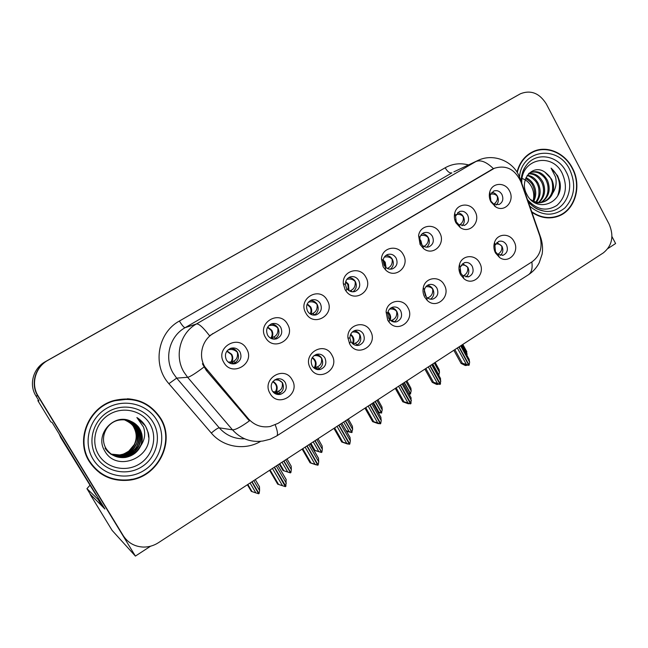 <?xml version="1.0" encoding="UTF-8"?>
<svg xmlns="http://www.w3.org/2000/svg" width="648" height="648" viewBox="0 0 648 648"><rect width="100%" height="100%" fill="white"/><g stroke="black" fill="none" stroke-linecap="round" stroke-linejoin="round"><path stroke-width="0.97" d="M226.444 359.98C228.679 363.301 231.709 364.5 235.532 363.585C240.675 361.13 242.158 357.218 239.971 351.856C237.686 348.47 234.592 347.288 230.688 348.308C225.674 350.819 224.265 354.715 226.444 359.98M230.607 348.332C233.604 348.381 235.904 349.685 237.516 352.253C239.687 357.566 238.221 361.438 233.118 363.868L232.916 363.925M223.852 362.459C232.081 377.727 255.733 363.293 246.556 348.81C238.561 333.574 214.609 347.757 223.852 362.459M350.957 341.674C352.966 344.785 355.687 345.967 359.122 345.238C363.99 342.995 365.391 339.244 363.326 333.979C361.284 330.812 358.514 329.638 355.023 330.448C351.653 331.736 349.952 334.303 349.928 338.143L350.957 341.674M354.189 330.764C356.627 331.063 358.506 332.311 359.826 334.522C361.819 339.333 360.669 342.97 356.368 345.433M349.669 343.869C357.323 358.522 378.942 344.849 370.413 330.95C364.694 319.464 346.631 324.94 347.927 337.924L349.669 343.869M312.158 365.828C314.167 368.915 316.904 370.113 320.379 369.425C325.507 367.165 327.013 363.326 324.891 357.907C322.842 354.756 320.047 353.565 316.499 354.343C311.486 356.651 310.036 360.482 312.158 365.828M316.094 354.472C318.524 354.804 320.396 356.06 321.7 358.231C323.789 363.463 322.38 367.238 317.48 369.571M310.465 368.299C318.306 383.122 340.573 369.044 331.841 354.983C324.203 340.184 301.66 354.019 310.465 368.299M460.841 273.278L462.842 275.651L468.698 276.769C472.943 274.614 474.109 271.099 472.19 266.215C470.189 263.039 467.54 261.881 464.235 262.748L460.153 267.219L460.841 273.278M462.591 263.615L467.864 267.341C469.581 271.22 468.95 274.444 465.985 277.004M460.607 274.76L463.976 278.753C473.332 286.7 486.105 273.634 479.633 262.902C475.203 253.846 461.846 254.867 459.456 264.562C458.509 268.07 458.889 271.471 460.607 274.76M384.086 265.267L385.495 267.114C387.658 269.066 390.056 269.617 392.664 268.766C396.924 266.466 398.066 262.894 396.098 258.05C393.903 254.664 391.003 253.506 387.407 254.583C384.888 255.701 383.446 257.718 383.09 260.642L384.086 265.267M385.916 255.409C388.687 255.458 390.833 256.746 392.356 259.281C394.138 263.258 393.474 266.547 390.355 269.171M383.13 266.717L385.487 269.811C394.948 279.823 410.492 266.377 403.275 254.599C398.107 244.094 381.931 247.196 381.453 258.933L383.13 266.717M456.281 221.891L458.816 224.67L464.551 225.358C468.48 223.147 469.508 219.721 467.629 215.071C465.491 211.71 462.704 210.56 459.27 211.629L455.52 216.14L456.281 221.891M457.448 212.803C459.983 212.965 461.959 214.253 463.361 216.651C464.964 220.166 464.535 223.204 462.081 225.763M456.006 222.904L460.258 227.57C469.719 234.398 481.197 221.754 475.041 211.459C470.513 202.152 456.783 203.261 454.726 213.224C453.956 216.554 454.378 219.777 456.006 222.904M272.176 390.712C274.185 393.773 276.939 394.98 280.446 394.349C285.865 392.081 287.477 388.144 285.298 382.547C283.249 379.428 280.438 378.23 276.85 378.95C271.561 381.275 269.997 385.204 272.176 390.712M277.012 378.91L282.447 382.644C284.602 388.184 282.998 392.081 277.636 394.332L277.263 394.405M270.07 393.466C278.105 408.467 301.053 393.96 292.094 379.736C284.286 364.759 261.047 379.023 270.07 393.466M346.405 287.906L346.931 288.725C349.183 291.47 351.913 292.37 355.128 291.422C359.575 289.081 360.79 285.436 358.773 280.479C356.546 277.085 353.597 275.926 349.92 276.996C346.858 278.389 345.344 280.868 345.384 284.44L346.405 287.906M348.656 277.636C351.524 277.644 353.751 278.94 355.323 281.524C357.194 285.76 356.376 289.194 352.86 291.827M345.068 289.591L345.951 290.96C354.642 303.807 373.872 290.215 365.82 277.117C360.077 265.542 341.942 270.759 343.343 283.751L345.068 289.591M267.64 335.235C269.868 338.572 272.857 339.755 276.615 338.799C281.507 336.377 282.884 332.562 280.754 327.353C278.486 323.951 275.441 322.777 271.601 323.83C266.838 326.3 265.518 330.107 267.64 335.235M271.01 324.073C274.007 324.065 276.323 325.361 277.952 327.977C280.025 332.91 278.794 336.644 274.25 339.171M265.486 337.43C273.513 352.504 296.46 338.507 287.51 324.194C279.701 309.145 256.478 322.898 265.486 337.43M307.606 311.218C309.817 314.564 312.773 315.738 316.467 314.758C321.125 312.377 322.412 308.642 320.339 303.572C318.087 300.17 315.09 299.003 311.332 300.073C306.779 302.503 305.54 306.221 307.606 311.218M310.36 300.518C313.308 300.494 315.592 301.798 317.204 304.406C319.181 308.966 318.168 312.547 314.191 315.147M305.88 313.154C313.713 328.042 335.98 314.458 327.248 300.308C319.618 285.444 297.084 298.793 305.88 313.154M425.258 295.431L426.74 297.335C428.693 299.06 430.855 299.595 433.229 298.939C437.659 296.752 438.89 293.163 436.93 288.166C434.913 284.982 432.224 283.824 428.846 284.675C426.538 285.541 425.064 287.25 424.424 289.826L425.258 295.431M427.421 285.363C429.77 285.671 431.584 286.918 432.864 289.105C434.67 293.261 433.893 296.614 430.539 299.174M424.691 297.132L427.178 300.348C436.485 309.849 451.243 296.387 444.261 284.934C439.555 275.368 425.129 277.182 423.29 287.704C422.634 291.001 423.095 294.143 424.691 297.132M388.646 318.217L389.456 319.407C391.505 321.675 393.919 322.453 396.714 321.748C401.355 319.537 402.667 315.868 400.658 310.74C398.625 307.565 395.896 306.399 392.461 307.233C389.756 308.237 388.16 310.271 387.674 313.324L388.646 318.217M391.295 307.735C393.701 308.027 395.555 309.282 396.868 311.494C398.763 315.949 397.815 319.44 394.024 321.975M387.723 320.161L389.092 322.161C397.994 333.793 415.514 320.047 407.876 307.606C402.789 297.343 386.945 300.38 386.087 311.923L387.723 320.161M490.884 201.107L493.8 204.136L499 204.557C502.783 202.395 503.755 199.025 501.925 194.473C499.819 191.128 497.081 189.977 493.719 191.038L490.244 195.024L490.884 201.107M491.775 192.383C494.189 192.61 496.068 193.882 497.405 196.214C498.928 199.527 498.604 202.435 496.417 204.946M490.925 201.909L495.825 207.004C505.067 212.787 515.209 200.572 509.425 190.787C505.132 181.894 492.294 182.412 489.839 191.695C488.851 195.161 489.216 198.572 490.925 201.909M420.698 243.275L422.739 245.681C424.764 247.172 426.894 247.528 429.122 246.758C433.212 244.499 434.298 240.999 432.37 236.261C430.199 232.883 427.356 231.733 423.841 232.802C421.67 233.758 420.333 235.483 419.815 237.978L420.698 243.275M422.172 233.806C424.829 233.912 426.894 235.2 428.352 237.67C430.045 241.404 429.511 244.563 426.74 247.163M420.09 244.49L423.517 248.549C433.099 256.721 446.294 243.656 439.668 232.721C434.865 222.896 420.058 224.816 418.6 235.58L420.09 244.49M495.437 251.74L497.867 254.437L503.18 255.207C507.246 253.093 508.348 249.65 506.477 244.871C504.5 241.704 501.892 240.554 498.652 241.421L494.886 245.365L495.437 251.74M496.838 242.474L501.908 246.167C503.536 249.812 503.034 252.906 500.402 255.442M495.518 253.004L499.6 257.54C508.826 264.287 520.077 251.643 514.018 241.477C509.814 232.826 497.34 233.272 494.586 242.287C493.411 245.924 493.727 249.496 495.518 253.004M204.873 366.906L248.403 418.786C254.348 425.307 261.606 427.883 270.167 426.497L278.13 423.314L532.162 261.743C540.335 255.555 542.878 246.969 539.808 235.969L521.008 182.039C515.152 169.298 506.282 164.705 494.4 168.261L213.362 333.469C202.144 339.73 198.021 355.752 204.873 366.906M607.946 248.516L615.6 243.535L611.955 236.561M517.274 95.531L47.62 360.466C35.057 367.197 30.286 384.199 37.803 395.928L135.4 556.089L150.571 546.207M38.556 400.197L37.835 400.618L50.787 421.864L52.14 422.48L104.895 509.02L90.404 494.343M520.02 93.992L48.009 360.264C35.357 367.035 30.561 384.143 38.127 395.952L123.233 535.637C127.899 542.789 134.557 546.604 143.216 547.074C148.659 547.171 153.73 545.713 158.42 542.708L603.442 252.809C612.222 245.584 614.134 236.05 609.16 224.216L546.345 104.02C539.525 93.166 530.915 89.732 520.514 93.725L45.328 361.689C33.234 368.169 28.65 384.523 35.875 395.807L38.912 400.788L37.835 400.618M135.4 556.089L112.128 530.412L90.194 494.473M276.494 393.668L275.943 394.008M89.254 461.473C98.569 475.324 111.667 481.585 128.539 480.257C157.829 477.722 175.908 441.855 160.574 418.146C149.405 401.768 133.812 395.912 113.789 400.577C88.541 407.325 75.16 439.854 89.254 461.473M99.671 472.805C105.114 476.555 111.14 478.856 117.75 479.69M531.895 212.269C540.351 217.947 549.002 219.316 557.831 216.375C575.027 210.746 582.325 185.976 572.37 168.002C564.716 152.815 546.944 145.136 533.312 151.502C525.026 155.415 519.591 162.292 517.007 172.133M555.206 217.161L557.92 215.954M276.566 436.039L270.167 439.231L263.023 441.005C250.995 442.673 240.813 438.947 232.486 429.827L187.62 377.29L184.04 372.276C174.077 356.141 180.136 332.934 196.449 323.959C198.863 323.538 203.229 327.459 209.539 335.737L492.65 169.031M493.444 168.683C486.583 161.984 480.735 159.594 475.899 161.522L196.449 323.959L185.085 327.694C169.598 336.199 163.839 358.142 173.283 373.386L176.669 378.124L219.235 427.818L232.486 429.827C235.256 429.989 240.894 427.008 249.399 420.876L206.339 370.478L202.411 363.755M517.201 95.572L47.62 360.466C35.057 367.197 30.286 384.199 37.803 395.928L122.391 534.746L125.834 539.128M132.192 479.228L126.984 480.16M534.794 151.284L531.943 152.159M145.727 404.279C140.114 401.007 134.014 399.176 127.405 398.779M497.753 254.356C501.034 252.323 502.354 249.618 501.714 246.232C500.645 244.523 498.612 243.745 495.599 243.899M457.326 347.992L466.341 364.354L468.828 365.318L464.713 364.767L466.479 365.448L466.908 365.099M459.092 346.842L469.144 365.108L469.63 362.183L468.982 358.984M460.639 345.838L469.63 362.183M454.847 349.612L462.405 363.317L461.068 363.398L465.313 365.521L466.479 365.448M468.828 365.318L458.881 346.98M461.068 363.398L453.827 350.268M462.405 363.317L466.341 364.354M466.997 355.477L466.544 351.119M467.168 354.173L462.073 344.898M497.389 196.182L497.21 196.295C496.004 194.481 493.8 193.744 490.609 194.084M497.21 196.295C497.948 199.309 496.838 201.941 493.889 204.185M463.174 275.894C466.706 274.096 468.204 271.269 467.67 267.397C466.503 265.599 464.349 264.805 461.222 265.016M428.296 366.906L437.481 383.414L440.024 384.369L435.983 383.738L438.21 384.134M430.102 365.731L440.454 384.086L440.527 378.505L432.597 364.103M431.69 364.694L440.851 381.194M425.833 368.51L433.536 382.336L432.265 382.369L436.679 384.434L437.789 384.41M440.024 384.369L429.891 365.869M432.265 382.369L424.894 369.125M433.536 382.336L437.481 383.414M428.96 298.76L427.858 297.837C431.487 296.347 433.091 293.447 432.678 289.162C431.39 287.267 429.13 286.465 425.898 286.732M398.585 386.257L407.94 402.918L410.54 403.874L406.579 403.145L408.775 403.583M400.432 385.058L410.978 403.583L411.083 397.791L403.072 383.341M402.06 383.997L411.391 400.642M396.147 387.844L403.988 401.801L402.789 401.776L408.426 403.817M410.54 403.874L400.213 385.196M402.789 401.776L395.28 388.411M403.988 401.801L407.94 402.918M390.736 320.622L392.024 320.201C395.58 318.759 397.135 315.876 396.689 311.542C395.28 309.566 392.915 308.74 389.61 309.056M368.169 406.069L377.703 422.885L380.36 423.833L376.488 423.006L378.643 423.5M370.057 404.838L380.692 423.614L381.235 420.56L380.797 417.085L372.843 403.032M371.725 403.761L381.235 420.56M365.756 407.649L373.742 421.735L372.624 421.645L378.367 423.679M380.36 423.833L369.838 404.984M372.624 421.645L364.97 408.159M373.742 421.735L377.703 422.885M438.737 375.2L439.49 372.341L439.174 369.765L435.173 362.426M432.783 363.982L439.004 375.192M439.49 372.341L434.306 362.993M463.344 216.626L463.174 216.732C461.805 214.812 459.464 214.067 456.143 214.504M463.174 216.732C463.871 220.109 462.615 222.88 459.424 225.026M408.71 393.401L410.484 393.944L404.141 382.636M410.37 394.016L408.872 393.838M410.403 393.806L411.188 390.922L410.897 388.193L406.871 380.862M404.352 382.506L410.686 393.814M411.188 390.922L405.907 381.486M428.344 237.646L428.174 237.743C426.643 235.71 424.156 234.965 420.73 235.508M428.174 237.743C428.765 241.615 427.348 244.515 423.93 246.443M373.467 402.619L378.861 412.144L381.518 412.987L375.062 401.582M381.405 413.06L378.108 412.331M381.429 412.833L382.247 409.925L381.98 407.033L377.93 399.719M375.273 401.444L381.729 412.849M377.808 411.812L378.861 412.144M378.197 412.501L379.493 412.962L378.408 412.865M382.247 409.925L376.869 400.407M392.34 259.257L392.186 259.354C390.461 257.199 387.836 256.446 384.313 257.102M392.186 259.354C392.607 263.76 391.06 266.741 387.553 268.312L387.302 268.41M343.683 422.026L349.175 431.633L351.888 432.475L345.311 420.965M351.775 432.548L346.559 431.365M351.783 432.297L352.642 429.357L352.407 426.303L348.316 419.005M345.53 420.819L352.099 432.329M346.186 430.718L349.175 431.633M352.642 429.357L347.158 419.758M355.307 281.491L355.161 281.588C353.225 279.312 350.455 278.559 346.858 279.329M355.161 281.588C355.614 286.035 354.124 289.016 350.69 290.531L349.531 290.993M102.862 505.691L102.149 506.137L97.986 499.316L86.937 488.665L89.837 485.393M97.986 499.316L98.707 498.871M102.149 506.137L90.631 494.716M96.487 495.226L60.078 435.505M59.098 433.901L60.782 437.724L96.277 495.38M149.834 423.873C157.796 436.995 153.001 455.706 139.401 464.017C125.931 472.53 106.75 468.374 98.715 454.904C90.477 441.555 95.637 422.407 109.512 414.315C123.266 406.021 142.074 410.621 149.834 423.873M148.214 432.694L145.484 425.995L136.874 417.531L143.475 426.983C145.719 433.52 144.82 439.765 140.778 445.719C143.095 439.846 142.73 434.217 139.693 428.838C137.603 425.412 134.687 422.901 130.953 421.313C114.186 412.444 94.503 434.492 104.506 450.506C116.462 473.737 154.605 456.889 148.214 432.694M130.734 422.059L134.582 426.287M89.635 461.238C75.678 439.83 88.946 407.624 113.951 400.966C133.747 396.374 149.17 402.173 160.21 418.365C175.381 441.815 157.513 477.293 128.547 479.828C111.837 481.156 98.869 474.96 89.635 461.238M100.043 472.53C95.54 469.395 91.854 465.491 88.987 460.809L85.933 454.588M104.919 404.401L113.165 400.918L127.51 399.209M124.262 419.758C129.608 422.204 132.808 424.772 133.877 427.453C136.85 433.172 136.963 438.915 134.209 444.682L128.814 451.113C122.553 454.864 123.355 454.021 120.05 454.864C116.259 455.325 113.149 455.034 110.703 453.989M124.424 419.766C128.766 421.249 132.03 423.841 134.217 427.534C140.697 437.854 133.277 453.333 120.358 455.009L110.84 454.078M125.088 419.839C129.754 421.249 133.261 423.93 135.602 427.866C142.139 438.275 134.654 453.908 121.613 455.601L111.391 454.418M124.926 419.823C130.199 421.856 133.634 424.505 135.254 427.777C138.283 430.96 137.894 442.649 135.918 444.488C132.662 450.684 127.786 454.337 121.298 455.455C118.228 456.151 114.672 455.69 110.638 454.078M125.753 419.928C130.758 421.257 134.509 424.011 137.012 428.198C143.605 438.712 136.056 454.491 122.901 456.2L117.418 456.289L111.966 454.75M125.582 419.904C130.588 421.281 134.274 424.011 136.655 428.117C139.571 433.771 139.79 439.409 137.303 445.038C135.78 450.587 125.663 456.273 122.577 456.054C118.884 456.629 115.295 456.16 111.812 454.661M140.778 445.719C137.838 452.053 132.751 455.957 125.534 457.439C117.32 458.379 110.873 455.479 106.191 448.724C99.549 438.421 105.827 423.079 118.066 420.301C126.757 418.584 133.553 421.33 138.453 428.539C145.103 439.15 137.481 455.082 124.205 456.816C116.065 457.747 109.682 454.872 105.041 448.181M126.255 420.017C132.378 421.929 136.323 424.74 138.089 428.458C141.086 433.885 141.256 439.676 138.607 445.816L134.8 451.121C131.001 454.353 127.364 456.2 123.873 456.662C120.569 457.383 116.753 456.824 112.412 454.977M130.953 421.313C136.007 424.165 138.875 426.659 139.547 428.798C142.673 432.014 142.22 444.155 140.26 445.937C136.866 452.385 131.844 456.168 125.202 457.286C122.075 457.893 118.681 457.537 115.028 456.2C110.322 453.956 107.284 451.421 105.899 448.586M136.874 417.531C144.18 422.059 148.092 428.62 148.619 437.222M521.818 183.376C520.214 158.898 552.047 151.551 562.262 173.453C567.753 186.227 565.988 196.871 556.964 205.367C546.531 211.807 536.706 209.911 527.504 199.689M559.799 181.643L557.636 175.827L551.084 168.124L555.498 176.92C556.924 182.801 555.96 188.252 552.623 193.274C554.218 188.487 553.829 183.724 551.464 178.994L544.83 172.076C532.526 163.296 518.765 180.298 526.775 194.246C536.463 214.342 564.7 202.646 559.799 181.643M521.519 178.354C525.666 179.512 528.938 182.177 531.328 186.357C533.709 190.86 534.349 195.566 533.239 200.475M517.258 172.53C519.769 162.648 525.172 155.747 533.466 151.826C546.952 145.541 564.538 153.131 572.103 168.156C581.953 185.952 574.736 210.454 557.726 216.027C548.84 218.984 540.165 217.542 531.7 211.718M529.359 153.681L533.466 151.826M525.674 178.467C529.691 180.962 532.121 183.473 532.964 186C535.175 191.144 535.191 196.133 533.012 200.969M525.982 177.714C529.562 179.221 532.251 181.845 534.057 185.587C536.39 190.966 536.285 196.206 533.741 201.301M527.383 175.227C532.227 175.997 535.928 178.888 538.48 183.911C541.226 190.642 540.562 196.733 536.504 202.192M527.018 175.778C528.719 175.122 536.455 180.573 537.37 184.332C538.674 186.535 539.177 189.929 538.893 194.513C538.658 196.919 537.638 199.422 535.831 202.022M528.809 173.494C534.819 172.959 539.541 175.867 542.967 182.209C546.078 190.196 544.79 196.96 539.096 202.508M528.468 173.858C533.993 173.607 538.447 176.531 541.833 182.639C544.879 189.184 543.818 197.729 538.456 202.476M528.962 173.34L530.696 172.417C537.654 170.246 543.259 172.935 547.528 180.484C550.962 189.743 548.969 197.041 541.558 202.362M530.283 172.595C533.239 171.647 536.171 171.866 539.071 173.243C542.927 175.592 545.365 178.151 546.377 180.922C548.111 184.745 548.508 188.803 547.56 193.104C546.766 196.887 544.563 200.005 540.95 202.443M552.623 193.274C551.043 197.203 548.273 199.989 544.328 201.641C539.679 203.302 535.102 202.589 530.591 199.511M544.83 172.076C548.451 174.928 550.508 177.293 551.003 179.172C552.849 181.432 553.125 190.642 551.78 192.812C550.411 196.903 547.592 199.957 543.34 201.965M543.178 202.03C539.719 203.132 536.641 203.189 533.936 202.2M555.53 216.707L552.282 217.704M551.084 168.124C559.24 175.584 561.476 184.745 557.774 195.607M354.513 344.914L353.144 343.829L355.153 343.213C358.644 341.82 360.142 338.945 359.656 334.562C358.133 332.505 355.679 331.663 352.301 332.027M350.681 334.263C353.865 336.895 354.691 340.087 353.144 343.829L352.86 343.918M337.025 426.36L346.737 443.337L349.45 444.277L345.676 443.345L347.79 443.888M338.961 425.104L349.799 444.05L350.357 440.948L350.001 437.376L341.893 423.193M340.662 423.995L350.357 440.948M334.635 427.923L342.776 442.139L341.731 441.993L347.603 444.01M349.45 444.277L338.734 425.25M341.731 441.993L333.931 428.377M342.776 442.139L346.737 443.337M318.338 369.255L315.301 367.44L317.212 366.889C320.622 365.561 322.064 362.686 321.538 358.271C319.91 356.133 317.382 355.266 313.972 355.655M317.844 369.401L317.253 369.53M312.352 357.453C315.997 360.005 316.977 363.326 315.301 367.44L314.312 367.627L316.832 369.441M313.575 367.643L314.312 367.627C316.321 363.714 315.592 360.458 312.117 357.858M305.119 447.144L315.025 464.276L317.795 465.215L314.118 464.171L316.192 464.77M307.103 445.856L318.152 464.981L318.727 461.83L318.46 458.16L310.19 443.84M308.845 444.722L318.727 461.83M302.762 448.683L311.064 463.036L310.092 462.826L316.086 464.835M317.795 465.215L306.869 446.01M310.092 462.826L302.146 449.088M311.064 463.036L315.025 464.276M274.76 393.409L275.424 392.963L275.149 392.494L273.553 392.469M279.628 393.522L278.956 393.701L276.34 391.748L278.154 391.262C281.483 389.999 282.86 387.139 282.285 382.676C280.576 380.489 278.008 379.59 274.582 379.979M273.472 392.388L275.149 392.494M278.956 393.701L275.343 393.563M272.978 381.429C277.028 383.859 278.146 387.302 276.34 391.748L275.424 391.878L278.17 393.814M272.824 391.667L275.424 391.878C277.563 387.634 276.664 384.248 272.735 381.737M272.435 468.439L282.536 485.733L285.371 486.664L278.397 484.396M274.46 467.119L285.857 486.34L286.141 479.455L277.717 464.997M276.251 465.953L286.327 483.23M285.371 486.664L274.226 467.273M270.094 469.962L278.567 484.445L277.684 484.169L269.576 470.302M278.567 484.445L282.536 485.733M313.203 441.879L318.8 451.575L321.57 452.409L314.871 440.794M321.449 452.482L314.053 450.239L310.319 443.759M321.449 452.199L321.902 452.183L322.339 449.25L322.145 446.01L318.022 438.737M315.098 440.648L321.789 452.264M310.927 443.362L314.993 450.4L318.8 451.575M314.993 450.4L314.053 450.239M322.339 449.25L316.759 439.563M317.188 304.382L317.042 304.471C314.871 302.065 311.963 301.312 308.327 302.195M317.042 304.471C317.544 308.958 316.119 311.939 312.749 313.397L310.854 314.126C312.028 311.858 311.98 309.477 310.708 306.982L307.257 303.888M310.611 314.215L311.502 314.636M282.01 462.202L287.704 471.987L290.539 472.813L283.711 461.093M290.417 472.886L283.038 470.545L279.231 464.017M290.393 472.562L290.879 472.586L291.333 469.606L291.187 466.187L287.024 458.938M283.946 460.947L290.758 472.659M279.758 463.668L283.897 470.772L287.704 471.987M283.897 470.772L283.038 470.545M291.333 469.606L285.647 459.829M277.935 327.953L277.806 328.034C275.343 325.499 272.306 324.737 268.685 325.742M277.806 328.034C278.348 332.57 276.98 335.534 273.699 336.944L271.901 337.6C273.132 335.275 273.1 332.845 271.812 330.318L267.705 327.021M272.516 338.953L271.002 337.859L271.901 337.6L273.926 339.163M267.486 327.41L271.269 330.48C272.549 333.015 272.46 335.47 271.002 337.859L270.232 337.964M250.063 483.011L255.871 492.885L258.641 493.776L251.813 481.877M258.584 493.395L259.119 493.468L259.589 490.447L259.484 486.761L255.28 479.617M252.048 481.723L258.998 493.549M247.844 484.461L252.056 491.63L255.871 492.885M252.056 491.63L251.286 491.338L247.406 484.745M259.589 490.447L253.789 480.581M228.671 362.443L230.55 362.507L229.959 363.204M237.5 352.229L237.379 352.301C234.592 349.645 231.425 348.867 227.885 349.985M237.379 352.301C237.97 356.886 236.666 359.843 233.474 361.195L231.79 361.778C233.086 359.389 233.069 356.91 231.749 354.351L227.019 350.933M234.908 363.658L234.382 363.714M230.558 363.455L230.17 362.467M233.466 363.747L230.971 361.981L231.79 361.778L234.082 363.496M226.808 351.224L231.255 354.488C232.567 357.048 232.47 359.543 230.971 361.981L228.234 362.102M207.328 370.381L206.339 370.478M35.875 395.807L38.127 395.952M45.328 361.689L48.009 360.264M492.691 169.136L490.82 169.962M213.362 333.469L212.431 333.712M248.403 418.786L247.236 418.673M445.16 167.775C447.501 171.688 449.753 173.389 451.907 172.87L185.085 327.694C183.919 327.556 182.023 325.337 179.399 321.027L445.16 167.775C452.458 163.717 460.242 162.769 468.504 164.924M453.859 171.858L477.932 160.461L453.859 171.858M203.958 367.06C195.421 373.499 189.977 376.909 187.62 377.29L176.669 378.124L168.893 383.697C152.069 365.213 157.675 332.683 179.399 321.027M531.838 261.954C532.688 268.191 531.603 272.427 528.574 274.663L528.185 274.906M540.489 238.278L540.878 238.043C542.554 243.575 542.967 248.945 542.117 254.154L539.225 262.748C536.722 267.616 533.166 271.585 528.574 274.663L276.745 435.926C278.105 434.727 277.603 431.041 275.238 424.877M519.591 178.759L520.158 178.605L540.756 237.695M477.932 160.461C492.853 153.163 511.734 160.623 518.408 174.571L520.214 178.767M260.723 441.312C245.025 450.797 223.268 447.363 211.313 433.058L168.893 383.697M123.233 535.637L122.391 534.746M211.313 433.058C215.152 429.737 217.793 427.988 219.235 427.818C226.079 435.432 234.552 439.093 244.636 438.809M459.853 269.706L461.109 273.74M424.343 290.272L426.271 296.857M425.517 295.861L424.254 291.268M392.024 320.201L394.13 321.918M387.99 311.85C390.452 314.231 391.206 317.018 390.234 320.217M389.57 319.537C390.282 316.856 389.691 314.531 387.804 312.539M455.463 219.623L456.484 222.24M419.693 239.169L420.949 240.845L421.913 244.936M419.758 240.376L421.046 243.842M387.553 268.312L388.079 268.75M383.187 259.921L385.236 262.27L386.054 267.608M383.09 260.715L384.564 262.521L385.341 266.96M350.69 290.531L352.237 291.794M345.732 281.516L348.502 284.302L349.013 290.685M345.57 282.131L347.879 284.529L348.373 290.223M60.782 437.724L61.341 438.064M90.688 494.813L86.937 488.665M153.122 422.342C161.951 436.922 156.646 457.682 141.556 466.933C126.603 476.401 105.276 471.825 96.333 456.84C87.156 441.993 92.915 420.682 108.346 411.699C123.647 402.497 144.52 407.641 153.122 422.342M93.053 459.165C82.709 442.438 89.222 418.422 106.604 408.337C123.833 398.01 147.29 403.817 156.946 420.35C166.852 436.728 160.915 460.056 143.969 470.48C127.17 481.156 103.145 476.037 93.053 459.165M521.114 181.319C521.267 175.114 523.049 169.744 526.46 165.191C536.269 151.511 558.082 155.269 566.02 171.574C576.599 190.042 562.837 214.998 543.834 211.062C537.775 209.984 532.559 206.85 528.193 201.658C532.486 206.712 537.694 209.847 543.834 211.062L538.034 209.345C535.248 208.308 531.968 205.748 528.193 201.666M519.494 176.896C521.834 149.259 558.058 144.601 569.73 169.598C576.25 184.372 574.646 197.146 564.91 207.927C553.611 216.772 541.898 216.205 529.78 206.21M355.153 343.213L357.34 344.947M352.407 343.529C353.873 340.111 353.225 337.195 350.455 334.781M317.212 366.889L319.456 368.623M275.432 393.044L275.505 393.814M278.154 391.262L280.446 392.98M312.749 313.397L314.644 314.904M307.055 304.374L310.125 307.176C311.283 309.444 311.299 311.704 310.181 313.956M273.699 336.944L275.635 338.442M230.664 362.888L230.72 363.512M233.474 361.195L235.451 362.669M233.118 363.868L235.532 363.585M357.121 345.489L359.122 345.238M317.739 369.611L320.379 369.425M467.759 276.988L468.698 276.769M462.842 275.651L463.976 278.753M391.935 268.993L392.664 268.766M385.495 267.114L385.487 269.811M464.146 225.504L464.551 225.358M458.816 224.67L460.258 227.57M277.636 394.332L280.446 394.349M354.132 291.697L355.128 291.422M346.931 288.725L345.951 290.96M274.671 339.163L276.615 338.799M315.09 315.09L316.467 314.758M432.03 299.19L433.229 298.939M426.74 297.335L427.178 300.348M395.183 322.016L396.714 321.748M389.456 319.407L389.092 322.161M494.57 206.186L495.113 205.991M493.8 204.136L495.825 207.004M428.579 246.937L429.122 246.758M422.739 245.681L423.517 248.549M502.435 255.409L503.18 255.207M497.867 254.437L499.6 257.54M494.4 168.261L492.529 169.088M494.886 245.365L494.586 242.287M419.815 237.978L418.6 235.58M490.244 195.024L489.839 191.695M387.674 313.324L386.087 311.923M424.424 289.826L423.29 287.704M345.384 284.44L343.343 283.751M455.52 216.14L454.726 213.224M383.09 260.642L381.453 258.933M460.153 267.219L459.456 264.562M350.851 341.48L349.483 343.545M349.928 338.143L347.927 337.924M127.948 479.893L128.539 480.257M555.595 217.064L557.831 216.375M461.408 345.335L469.29 359.656M462.818 344.42L466.844 351.743M432.548 364.136L440.527 378.505M403.007 383.381L411.083 397.791M372.778 403.072L380.959 417.523M435.124 362.459L439.182 369.765M406.814 380.894L410.897 388.193M377.873 399.751L381.98 407.033M348.268 419.037L352.407 426.303M113.951 400.966L113.165 400.918M521.114 181.157C521.316 175.146 523.098 169.825 526.46 165.191C524.459 168.367 522.045 170.092 521.114 181.351M543.51 201.917L544.328 201.641M341.828 423.233L350.114 437.732M310.141 443.88L318.533 458.428M275.36 393.749L275.295 393.198M274.784 393.401L274.274 392.526L275.052 392.405M277.676 465.021L286.189 479.617M317.982 438.769L322.145 446.01M286.983 458.962L291.187 466.187M255.263 479.625L259.5 486.834"/></g></svg>
